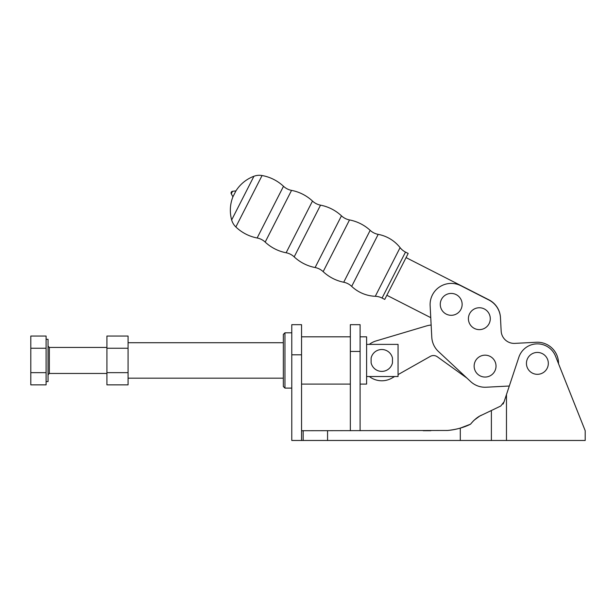 <?xml version="1.0" encoding="UTF-8"?>
<svg xmlns="http://www.w3.org/2000/svg" width="616" height="616" viewBox="0 0 616 616"><rect width="100%" height="100%" fill="white"/><g stroke="black" fill="none" stroke-linecap="round" stroke-linejoin="round"><path stroke-width="0.92" d="M382.066 298.052A16.262 16.262 0 0 0 375.29 296.288A36.321 36.321 0 0 1 351.682 286.371A16.262 16.262 0 0 0 343.713 282.236A42.288 42.288 0 0 1 323.161 271.641A16.262 16.262 0 0 0 315.107 267.536A42.288 42.288 0 0 1 294.179 256.872A16.262 16.262 0 0 0 286.132 252.768A42.288 42.288 0 0 1 265.188 242.088A16.262 16.262 0 0 0 257.142 237.984L283.499 186.278A16.262 16.262 0 0 0 291.545 190.382A42.288 42.288 0 0 1 312.489 201.055A16.262 16.262 0 0 0 320.536 205.159A42.288 42.288 0 0 1 341.464 215.831A16.262 16.262 0 0 0 349.518 219.935A42.288 42.288 0 0 1 370.17 230.345A16.262 16.262 0 0 0 378.193 234.365A36.321 36.321 0 0 1 400.092 247.64A16.262 16.262 0 0 0 405.497 252.09L408.177 253.453L384.746 299.415L382.066 298.052L405.497 252.09M257.142 237.984A42.288 42.288 0 0 1 235.851 226.965A15.454 15.454 0 0 1 231.662 219.95A36.282 36.282 0 0 1 232.925 196.812L235.951 190.875A36.282 36.282 0 0 1 253.931 176.261A15.454 15.454 0 0 1 262.07 175.529A42.288 42.288 0 0 1 283.499 186.278M231.27 193.801L232.54 191.306A1.625 1.625 0 0 0 231.293 192.177L231.246 192.277A1.625 1.625 0 0 0 231.27 193.801L232.925 196.812M232.54 191.306L235.951 190.875M500.469 317.687L500.469 317.687A21.144 21.144 0 0 0 488.95 299.853L406.06 257.596M369.338 344.382A20.328 20.328 0 0 1 375.991 340.964L426.133 326.033A27.651 27.651 0 0 1 431.146 325.032L430.753 317.656L386.856 295.272M485.085 355.17A10.942 10.942 0 0 0 474.143 366.112A10.942 10.942 0 0 0 485.085 377.054A10.942 10.942 0 0 0 496.019 366.112A10.942 10.942 0 0 0 485.085 355.17M479.348 307.754A10.942 10.942 0 0 0 468.406 318.688A10.942 10.942 0 0 0 479.348 329.629A10.942 10.942 0 0 0 490.29 318.688A10.942 10.942 0 0 0 479.348 307.754M441.957 298.521A10.942 10.942 0 0 0 445.36 313.613A10.942 10.942 0 0 0 460.452 310.202A10.942 10.942 0 0 0 457.041 295.11A10.942 10.942 0 0 0 441.957 298.521M460.291 428.105L470.516 424.193C474.397 419.473 478.293 416.37 482.213 414.899L500.808 405.998L504.08 401.778L509.309 386.016L486.186 387.225A21.144 21.144 0 0 1 470.609 381.527L438.461 351.52A21.144 21.144 0 0 1 431.778 337.168L430.13 305.659A21.144 21.144 0 0 1 460.845 285.716L488.958 300.046A21.144 21.144 0 0 1 500.469 317.779L501.162 331.069A13.013 13.013 0 0 0 514.837 343.382L536.282 342.265A21.144 21.144 0 0 1 558.519 363.717L585.2 430.715L585.2 440.471L303.172 440.471L303.172 430.715L447.586 430.468A65.873 65.873 0 0 0 460.291 428.105L460.291 440.471M398.059 374.613L430.299 356.387A6.506 6.506 0 0 1 437.298 356.764L466.89 378.055L470.609 381.527M509.309 386.016L486.186 387.225M501.162 331.069A13.013 13.013 0 0 0 514.837 343.382M360.098 336.821L366.605 336.821L366.605 384.084L360.098 384.084M284.954 332.802L283.329 334.396L283.329 386.509L284.954 388.103L284.954 332.802L291.784 332.802M537.383 352.437A10.942 10.942 0 0 0 526.441 363.378A10.942 10.942 0 0 0 537.383 374.32A10.942 10.942 0 0 0 548.325 363.378A10.942 10.942 0 0 0 537.383 352.437M506.475 440.471L506.475 394.54L518.857 357.234A19.52 19.52 0 0 1 555.517 356.156L585.2 430.715M301.547 430.715L301.547 324.671L291.784 324.671L291.784 440.471L303.172 440.471L303.172 430.715L301.547 430.715L301.547 440.471M301.547 354.808L291.784 354.808M360.098 430.715L360.098 324.671L350.335 324.671L350.335 430.715M447.586 430.468C456.402 429.552 464.048 427.458 470.516 424.193L473.481 420.805M474.127 420.189L479.402 416.316M480.164 415.892L482.097 414.953M503.087 404.081L504.08 401.778M360.098 351.451L350.335 351.451M423.207 430.715L430.846 430.715M369.338 376.522A20.328 20.328 0 0 0 391.799 378.147L394.671 376.522M371.117 362.847A10.942 10.942 0 0 0 392.469 362.847L392.469 358.058A10.942 10.942 0 0 0 371.117 358.058L371.117 362.847M366.605 344.382L398.059 344.382L398.059 376.522L366.605 376.522M46.092 339.308L48.04 339.308L48.04 381.597L46.092 381.597M46.092 336.036L46.092 384.869L30.8 384.869L30.8 336.036L46.092 336.036M46.092 372.657L30.8 372.657M46.092 348.24L30.8 348.24M128.066 348.24L106.922 348.24L106.922 336.036L128.066 336.036L128.066 384.869L106.922 384.869L106.922 372.657L128.066 372.657M106.922 348.24L106.922 372.657M235.851 226.965L262.07 175.529M231.662 219.95L253.931 176.261M286.132 252.768L312.489 201.055M265.188 242.088L291.545 190.382M315.107 267.536L341.464 215.831M294.179 256.872L320.536 205.159M343.713 282.236L370.17 230.345M323.161 271.641L349.518 219.935M351.682 286.371L378.193 234.365M375.29 296.288L400.092 247.64M491.391 410.51L491.391 440.471M327.566 430.715L327.566 440.471M106.922 347.439L49.342 347.439L49.342 373.465L48.04 374.767M350.335 336.821L301.547 336.821M291.784 388.103L284.954 388.103M350.335 384.084L301.547 384.084M128.066 342.719L283.329 342.719M106.922 373.465L49.342 373.465M49.342 347.439L48.04 346.138M128.066 378.178L283.329 378.178"/></g></svg>
